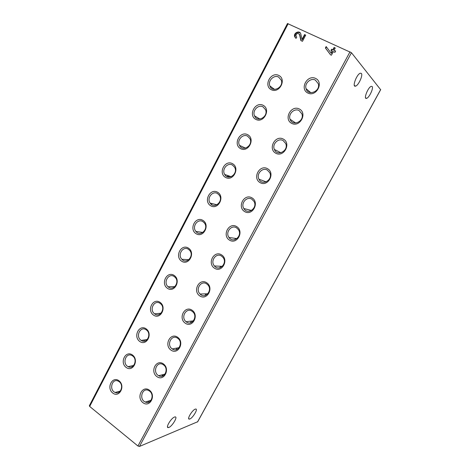 <?xml version="1.0" encoding="UTF-8"?>
<svg xmlns="http://www.w3.org/2000/svg" width="470" height="470" viewBox="0 0 470 470"><rect width="100%" height="100%" fill="white"/><g stroke="black" fill="none" stroke-linecap="round" stroke-linejoin="round"><path stroke-width="0.7" d="M315.352 80.076C310.682 77.532 304.26 83.484 306.046 88.648C307.962 96.462 320.652 91.486 318.313 83.754L315.352 80.076M299.108 110.556C294.379 107.842 287.946 114.081 290.072 119.263C292.399 126.894 304.636 121.436 301.91 113.91L299.108 110.556M283.116 140.559C278.305 137.669 271.872 144.255 274.38 149.442C277.147 156.857 288.874 150.852 285.731 143.562L283.116 140.559M267.365 170.105C262.46 167.02 256.027 174.029 258.964 179.199C262.195 186.349 273.34 179.728 269.757 172.719L267.365 170.105M251.861 199.204C246.826 195.908 240.411 203.416 243.836 208.539C247.537 215.372 258.012 208.075 253.982 201.401L251.861 199.204M236.586 227.862C231.41 224.331 225.036 232.439 228.984 237.462C233.173 243.924 242.878 235.899 238.39 229.618L236.586 227.862M221.54 256.085C216.194 252.314 209.89 261.097 214.414 265.967C219.073 271.989 227.909 263.218 222.974 257.396L221.54 256.085M206.718 283.898C201.184 279.856 194.997 289.414 200.114 294.05C205.22 299.566 213.086 290.043 207.734 284.755L206.718 283.898M192.113 311.293C186.367 306.969 180.357 317.379 186.073 321.703C191.584 326.656 198.381 316.416 192.659 311.722L192.113 311.293M177.725 338.294C171.75 333.677 165.975 344.992 172.273 348.922C178.118 353.258 183.788 342.377 177.772 338.324L177.725 338.294M163.548 364.896L163.078 364.585C156.827 360.549 152.162 372.446 158.696 375.7C164.482 379.237 169.218 368.744 163.548 364.896M149.572 391.116L148.59 390.511C142.157 387.157 138.662 399.482 145.312 402.044C150.946 404.823 154.865 394.818 149.572 391.116M278.598 77.056C273.963 74.466 267.671 80.864 269.845 85.904C272.236 93.301 284.08 87.432 281.283 80.164L278.598 77.056M263.006 106.86C258.306 104.099 252.02 110.802 254.534 115.837C257.307 123.023 268.675 116.701 265.509 109.657L263.006 106.86M247.649 136.212C242.867 133.274 236.592 140.342 239.483 145.353C242.655 152.298 253.489 145.459 249.946 138.673L247.649 136.212M232.527 165.123C227.645 161.997 221.393 169.494 224.695 174.452C228.279 181.114 238.513 173.712 234.583 167.232L232.527 165.123M217.622 193.605C212.628 190.274 206.418 198.264 210.166 203.14C214.161 209.473 223.72 201.471 219.408 195.338L217.622 193.605M202.94 221.67C197.811 218.115 191.666 226.675 195.896 231.416C200.302 237.379 209.109 228.749 204.409 223.015L202.94 221.67M188.476 249.317C183.194 245.534 177.143 254.728 181.878 259.287C186.672 264.822 194.645 255.568 189.586 250.281L188.476 249.317M174.217 276.566C168.771 272.541 162.855 282.435 168.101 286.747C173.254 291.805 180.327 281.941 174.94 277.153L174.217 276.566M160.164 303.426C154.536 299.143 148.808 309.783 154.554 313.796C160.017 318.331 166.139 307.897 160.47 303.655L160.164 303.426M146.317 329.893L146.182 329.805C140.348 325.51 135.078 336.843 141.223 340.427C146.857 344.363 152.033 333.7 146.317 329.893M132.663 355.99L132.088 355.614C126.048 351.901 121.8 363.663 128.093 366.641C133.627 369.884 138.027 359.673 132.663 355.99M119.204 381.716L118.193 381.099C112.013 377.968 108.77 390.071 115.138 392.45C120.526 395.053 124.239 385.282 119.204 381.716M197.629 421.766L139.461 446.453L137.951 446.012L89.676 406.45L89.347 405.739M380.618 89.658L351.46 52.716L287.476 23.535M195.214 409.164C192.066 410.157 186.449 419.839 189.463 419.081C192.371 418.794 198.728 408.324 195.538 409.076L195.214 409.164M372.152 86.515L371.277 86.327C368.01 87.12 363.146 99.71 366.6 98.33C369.185 97.784 373.773 88.049 372.152 86.515M361.377 73.438L360.326 73.208C356.636 74.148 351.736 87.673 355.608 86.104C358.481 85.464 363.187 75.177 361.377 73.438M174.523 417.043C170.98 418.165 165.058 428.382 168.425 427.553C171.703 427.224 178.494 416.109 174.911 416.931L174.523 417.043M330.545 54.837L331.403 55.237L333.33 51.63L334.928 52.364L335.627 51.054L334.029 50.325L335.257 48.016L334.064 47.47L332.831 49.779L331.638 49.227L330.945 50.531L332.137 51.083L331.068 53.081L326.162 46.548L325.404 47.981L330.545 54.837M300.812 34.075L300.782 33.958C299.848 29.916 293.351 32.747 294.62 36.625L296.077 38.364L296.746 37.083L295.889 36.061C296.447 33.223 297.651 32.7 299.502 34.492L300.888 40.584L302.463 41.307L305.717 35.103L304.566 34.574L302.034 39.415L300.812 34.075M163.472 363.956C156.434 358.657 149.742 371.288 156.774 376.517C163.777 381.934 170.61 369.185 163.472 363.956M177.678 337.29C170.516 332.084 163.73 344.904 170.886 350.032C178.013 355.355 184.951 342.419 177.678 337.29M192.101 310.224C184.81 305.13 177.924 318.137 185.204 323.16C192.459 328.383 199.497 315.247 192.101 310.224M206.735 282.764C199.309 277.77 192.324 290.971 199.738 295.889C207.117 301.006 214.267 287.675 206.735 282.764M221.587 254.887C214.032 250.005 206.935 263.4 214.484 268.211C221.999 273.217 229.254 259.687 221.587 254.887M236.663 226.587C228.972 221.822 221.77 235.417 229.454 240.111C237.109 245.011 244.471 231.269 236.663 226.587M251.973 197.858C244.136 193.211 236.827 207.012 244.653 211.588C252.443 216.37 259.922 202.423 251.973 197.858M267.512 168.683C259.534 164.159 252.114 178.177 260.086 182.63C268.017 187.289 275.614 173.125 267.512 168.683M283.298 139.061C275.173 134.667 267.636 148.896 275.749 153.226C283.833 157.761 291.547 143.374 283.298 139.061M299.325 108.981C291.048 104.716 283.398 119.169 291.664 123.363C299.895 127.769 307.732 113.153 299.325 108.981M315.611 78.419C307.174 74.295 299.402 88.971 307.827 93.031C316.21 97.302 324.171 82.462 315.611 78.419M149.466 390.235C142.551 384.842 135.959 397.291 142.868 402.62C149.748 408.13 156.487 395.564 149.466 390.235M132.528 355.05C125.796 349.909 119.351 362.305 126.078 367.376C132.775 372.628 139.355 360.12 132.528 355.05M146.205 328.894C139.355 323.848 132.822 336.42 139.666 341.396C146.481 346.56 153.155 333.87 146.205 328.894M160.082 302.363C153.114 297.416 146.487 310.171 153.449 315.047C160.382 320.111 167.155 307.233 160.082 302.363M174.164 275.443C167.073 270.597 160.346 283.539 167.432 288.31C174.488 293.274 181.361 280.214 174.164 275.443M188.447 248.131C181.232 243.389 174.405 256.52 181.62 261.185C188.799 266.043 195.773 252.79 188.447 248.131M202.946 220.407C195.602 215.783 188.676 229.101 196.013 233.661C203.322 238.413 210.401 224.96 202.946 220.407M217.663 192.277C210.184 187.765 203.158 201.283 210.625 205.725C218.062 210.366 225.253 196.713 217.663 192.277M232.597 163.725C224.983 159.33 217.851 173.048 225.453 177.372C233.026 181.896 240.323 168.037 232.597 163.725M247.755 134.737C240 130.466 232.762 144.39 240.505 148.596C248.219 153.003 255.621 138.926 247.755 134.737M263.147 105.309C255.251 101.162 247.901 115.303 255.786 119.38C263.641 123.663 271.161 109.369 263.147 105.309M278.775 75.429C270.732 71.416 263.271 85.769 271.302 89.717C279.298 93.871 286.935 79.36 278.775 75.429M119.039 380.835C112.424 375.601 106.073 387.821 112.683 392.985C119.268 398.331 125.754 385.999 119.039 380.835M196.895 231.563L196.519 232.074M212.223 203.633L211.377 204.409M229.36 177.078L227.78 176.162L226.846 176.508M229.207 176.99L228.461 176.209M300.277 32.935C296.928 31.719 295.142 33.059 294.931 36.942L295.46 37.964M301.147 40.702L299.807 34.821L299.255 33.969M305.641 35.25L304.566 34.574M304.865 34.898L302.333 39.733L302.034 39.415M335.545 51.206L334.029 50.325M335.175 48.169L334.064 47.47M334.329 47.781L333.101 50.084L332.831 49.779M333.101 50.084L331.638 49.227M331.908 49.538L331.291 50.695M331.068 53.081L331.338 53.386L332.402 51.389L332.137 51.083M326.421 46.894L325.681 48.293L325.404 47.981M325.681 48.293L330.61 54.873M380.665 89.57L197.506 421.99M351.46 52.716L139.461 446.453M350.015 51.794L137.951 446.012M288.163 23.7L89.676 406.45M299.825 34.892L299.519 34.569M310.788 92.678L306.046 88.648M295.73 123.04L290.072 119.263M280.89 152.762L274.38 149.442M266.179 181.884L258.964 179.199M251.538 210.472L243.836 208.539M236.939 238.601L228.984 237.462M222.375 266.337L214.414 265.967M207.881 293.744L200.114 294.05M193.476 320.834L186.073 321.703M179.193 347.618L172.273 348.922M165.052 374.091L158.696 375.7M151.076 400.24L145.312 402.044M147.921 402.367L148.655 400.998M161.88 376.235L162.714 374.684M176.05 349.721L176.943 348.041M190.421 322.814L191.343 321.081M205.008 295.507L205.907 293.821M219.813 267.788L220.63 266.255M234.841 239.653L235.517 238.396M250.099 211.089L250.563 210.225M265.591 182.09L265.785 181.737M274.545 89.4L269.845 85.904M259.928 119.045L254.534 115.837M245.499 148.138L239.483 145.353M231.199 176.702L224.695 174.452M216.993 204.785L210.166 203.14M202.87 232.444L195.896 231.416M188.828 259.716L181.878 259.287M174.875 286.641L168.101 286.747M161.028 313.231L154.554 313.796M147.304 339.499L141.223 340.427M133.727 365.448L128.093 366.641M120.302 391.069L115.138 392.45M380.688 89.647L197.617 421.89M287.481 23.518L89.329 405.774M132.217 365.766L132.869 366.265M162.461 375.154L163.249 375.747M143.415 340.092L144.737 341.067M167.479 426.813L168.425 427.553M354.362 85.511L355.608 86.104M365.572 97.831L366.6 98.33M188.664 418.464L189.463 419.081M294.931 36.942L294.62 36.625M299.807 34.821L299.502 34.492"/></g></svg>
